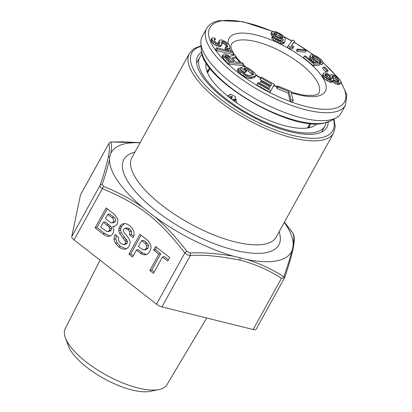 <?xml version="1.0" encoding="UTF-8"?>
<svg xmlns="http://www.w3.org/2000/svg" width="412" height="412" viewBox="0 0 412 412"><rect width="100%" height="100%" fill="white"/><g stroke="black" fill="none" stroke-linecap="round" stroke-linejoin="round"><path stroke-width="0.62" d="M206.216 62.845A63.294 22.99 28.9 0 0 205.851 66.445A63.294 22.99 28.9 0 0 246.144 108.928A63.294 22.99 28.9 0 0 308.65 127.813A63.294 22.99 28.9 0 0 313.831 126.057A63.294 22.99 28.9 0 0 316.684 123.827M202.23 54.363A71.389 25.93 28.9 0 0 199.841 57.222A71.389 25.93 28.9 0 0 237.276 106.873A71.389 25.93 28.9 0 0 314.572 132.427A71.389 25.93 28.9 0 0 324.836 126.221A71.389 25.93 28.9 0 0 325.98 122.678M228.001 96.351L230.746 94.219M227.651 96.068L230.432 94.266L235.468 96.568L236.55 102.748M345.519 105.168L341.126 113.135A79.32 28.809 -151.1 0 1 336.135 117.863A79.32 28.809 -151.1 0 1 329.718 120.031A79.32 28.809 -151.1 0 1 251.469 96.413A79.32 28.809 -151.1 0 1 200.891 43.209A79.32 28.809 -151.1 0 1 202.24 36.467L206.633 28.5A79.32 28.809 28.9 0 0 248.23 83.677A79.32 28.809 28.9 0 0 334.111 112.069A79.32 28.809 28.9 0 0 345.519 105.168L346.775 94.719L341.018 81.952M332.525 81.638L334.719 83.286L336.769 84.208L339.303 84.517L339.921 84.13L341.079 81.803L339.833 79.428L335.476 75.849L332.366 74.644L330.893 74.618L330.352 75.581L328.22 74.083L325.459 72.97L323.987 72.945L323.363 73.331L323.034 74.17L323.405 75.195L325.068 77.307L328.343 79.67L331.454 80.881L332.577 80.809L333.262 80.067L335.543 81.792L338.654 82.997L340.127 83.023L340.745 82.637M323.363 73.331L322.21 75.664L322.581 76.689L324.244 78.8L326.026 80.206L330.63 82.369L332.371 81.916L333.2 80.422M323.425 67.007L322.601 68.5L325.851 71.873L327.355 72.023L328.179 70.529L324.924 67.161L323.425 67.007L326.675 70.38L328.179 70.529M304.257 56.094L303.433 57.587L313.383 65.791L319.588 65.111L320.412 63.618L313.311 58.653L311.982 56.887L312.533 56.006L314.021 56.114L316.679 57.191L320.773 60.569L321.175 61.347L320.804 61.934L322.56 63.381L322.931 62.794L323.008 61.965L321.036 59.446L317.58 56.82L315.396 55.692L311.786 54.719L310.833 54.827L310.226 55.44L310.148 56.269L312.121 58.787L315.577 61.414L317.755 62.542L313.939 62.964L305.452 55.965L304.257 56.094L314.207 64.298L320.412 63.618M310.226 55.44L309.324 57.762L310.071 59.045L314.706 62.876M320.351 63.731L321.736 64.875L322.931 62.794M312.275 57.459L315.855 58.684L319.017 61.074L320.33 62.799M297.186 49.074L296.362 50.568L297.083 51.423L305.385 52.154L306.209 50.661L305.488 49.8L297.186 49.074L297.907 49.929L306.209 50.661M291.346 46.18L294.771 41.262L292.592 40.005L288.127 45.881L290.306 47.143L293.148 47.524L293.905 46.52L291.068 46.139L294.771 41.262M288.127 45.881L287.303 47.375L289.482 48.631L292.324 49.018L293.905 46.52M271.827 31.971L271.807 32.831L272.543 34.041L275.515 36.472L279.259 38.388L283.394 39.439L282.606 40.989L280.716 40.984L277.343 39.588L274.366 37.157L272.497 36.287L273.97 38.192L277.703 40.623L281.077 42.019L284.095 42.204L284.862 41.689L285.284 39.444L284.934 38.064L283.096 35.638L279.362 33.207L275.613 31.636L273.733 31.286L271.827 31.971L271.003 33.46L270.983 34.325L272.548 36.313M272.497 36.287L271.673 37.78L272.033 38.476L275.01 41.076L278.373 42.817L282.132 43.863L283.271 43.698L284.038 43.183L284.862 41.689M275.891 38.635L280.309 40.577L282.57 40.999M277.559 85.943L276.73 87.437L277.024 88.606L288.168 93.097L290.146 101.095L292.376 101.991L293.2 100.502L290.934 91.33L277.559 85.943L277.848 87.112L288.992 91.603L290.97 99.601L293.2 100.502M260.786 77.925L271.781 84.038L270.529 86.19L260.997 80.891L260.528 81.7L270.061 86.999L269.041 88.75L258.046 82.632L257.577 83.44L270.772 90.779L274.454 84.455L261.254 77.116L259.962 79.418L270.926 85.516M257.577 83.44L256.748 84.934L269.948 92.273L274.454 84.455M260.528 81.7L259.704 83.193L269.201 88.472M238.188 68.562L237.363 70.055L238.718 72.285L242.992 75.648L246.464 77.605L248.539 78.326L251.299 78.527L254.977 77.162L255.96 74.969L254.606 72.739L250.336 69.376L246.86 67.419L243.667 66.687L240.67 67.537L245.459 71.08L246.659 70.74L243.786 68.613L245.382 68.165L247.658 68.825L252.01 71.843L253.648 73.666L253.684 74.304L253.205 74.768L250.208 75.617L247.849 75.303L245.016 73.82L242.143 71.693L240.505 69.87L240.783 69.463L238.867 68.047L238.188 68.562L238.666 69.736L240.943 72.033L245.614 75.283L249.368 76.833L252.123 77.034L255.8 75.669M245.258 69.705L248.312 71.209L252.664 74.922M240.68 69.649L244.635 72.574L245.835 72.234L246.659 70.74M222.98 54.801L222.156 56.295L222.186 57.17L228.624 64.128L242.725 65.534L243.549 64.04L242.153 62.598L235.855 61.965L231.899 57.871L236.339 56.573L234.711 54.889L229.906 56.367L226.482 54.502L224.149 54.049L222.98 54.801L223.01 55.677L229.448 62.634L243.549 64.04M232.842 58.849L235.515 58.066L236.339 56.573M216.485 47.741L215.661 49.234L216.624 50.604L232.868 54.575L233.692 53.086L232.728 51.716L216.485 47.741L217.448 49.11L233.692 53.086M214.395 40.711L215.404 39.233L214.915 38.012L212.628 37.889L211.835 38.306L212.278 40.211L212.978 41.164L215.873 43.6L220.353 45.207L221.517 44.923L221.939 44.378L221.543 41.787L223 41.437L224.118 41.839L226.394 43.528L227.748 46.113L227.702 46.793L225.791 46.808L226.281 48.034L229.314 48.42L230.025 47.802L229.335 45.279L228.552 44.125L225.658 41.689L222.135 40.077L220.806 39.949L219.637 40.232L219.22 40.778L219.617 43.368L219.117 43.713L218.077 43.517L216.13 42.642L214.518 41.015L214.158 39.31L215.404 39.233M219.22 40.778L218.396 42.271L218.612 43.62M225.791 46.808L224.962 48.302L225.457 49.528L228.49 49.914L230.025 47.802M221.682 42.93L224.576 44.141L225.57 45.021L226.672 46.973M211.835 38.306L211.011 39.799L211.454 41.705L213.231 43.739L215.049 45.093L219.529 46.7L220.693 46.417L221.939 44.378M332.144 77.296L335.172 78.594L337.392 80.67L338.051 81.839M325.156 75.628L326.067 75.772L329.054 77.688L330.579 79.619M273.939 34.011L276.272 34.515L278.893 35.736L281.901 38.223L279.65 37.698L277.029 36.477L274.052 34.222L273.697 33.011L274.84 32.497L277.096 33.027L279.717 34.242L282.694 36.673L283.049 37.883L281.906 38.223M225.426 57.057L227.815 57.948L231.549 61.537M230.179 98.077L230.545 97.412L229.602 97.314L230.04 96.516L231.456 96.671A57.052 20.724 -151.1 0 0 231.807 96.949L230.885 98.623M233.501 100.58L233.831 99.987L232.852 99.889L233.29 99.096L234.768 99.235A57.052 20.724 -151.1 0 0 235.134 99.513L234.248 101.12M231.807 96.949L232.43 96.83A55.831 20.281 -151.1 0 1 232.08 96.547L230.04 96.516M232.43 96.83L231.276 98.921M235.134 99.513L235.762 99.39A55.831 20.281 -151.1 0 1 235.391 99.117L233.29 99.096M235.762 99.39L234.649 101.409M231.456 96.671L232.08 96.547M234.768 99.235L235.391 99.117M333.076 82.101L333.9 80.613M331.753 82.302L332.577 80.809M330.63 82.369L331.454 80.881M329.574 82.086L330.398 80.592M327.519 81.164L328.343 79.67M326.026 80.206L326.85 78.713M324.244 78.8L325.068 77.307M323.163 77.585L323.987 76.091M322.581 76.689L323.405 75.195M322.21 75.664L323.034 74.17M330.264 75.504L330.419 75.231M339.303 84.517L340.127 83.023M337.83 84.491L338.654 82.997M336.769 84.208L337.593 82.714M334.719 83.286L335.543 81.792M338.798 80.077L338.901 81.586L337.928 81.88L335.023 80.541L332.803 78.465L332.221 77.564L332.118 76.055L333.092 75.767L334.147 76.05L337.284 78.187L338.798 80.077L337.974 81.571M325.171 75.669L324.939 74.866L325.418 74.258L326.891 74.284L329.878 76.194L331.619 78.888L331.145 79.501L329.672 79.475L326.685 77.559L325.171 75.669M229.638 57.211L234.052 61.785L229.556 61.337L224.741 56.068L224.875 55.646L226.44 55.584L228.639 56.459L229.638 57.211L228.815 58.705M338.582 81.679L339.024 80.876M337.392 80.67L338.216 79.181M336.46 79.681L337.284 78.187M335.172 78.594L335.996 77.101M333.323 77.544L334.147 76.05M332.268 77.255L333.092 75.767M330.568 79.578L331.392 78.084M329.986 78.682L330.81 77.188M329.054 77.688L329.878 76.194M327.416 76.508L328.24 75.015M326.067 75.772L326.891 74.284M325.362 75.587L326.186 74.093M324.991 75.035L325.418 74.258M325.851 71.873L326.675 70.38M313.383 65.791L314.207 64.298M314.773 62.871L315.577 61.414M313.053 61.728L313.877 60.234M311.297 60.281L312.121 58.787M310.071 59.045L310.895 57.551M309.324 57.762L310.148 56.269M321.736 64.875L322.56 63.381M320.042 63.314L320.804 61.934M319.949 62.063L320.773 60.569M319.017 61.074L319.841 59.58M317.261 59.622L318.085 58.133M315.855 58.684L316.679 57.191M314.495 58.015L315.324 56.521M313.197 57.608L314.021 56.114M312.229 57.371L313.012 55.955M312.013 56.949L312.533 56.006M297.083 51.423L297.907 49.929M292.324 49.018L293.148 47.524M289.482 48.631L290.306 47.143M272.888 36.472L273.656 35.082M271.719 35.535L272.543 34.041M270.983 34.325L271.807 32.831M283.271 43.698L284.095 42.204M282.132 43.863L282.956 42.374M280.253 43.512L281.077 42.019M278.373 42.817L279.197 41.324M276.879 42.117L277.703 40.623M275.01 41.076L275.834 39.583M273.146 39.686L273.97 38.192M272.033 38.476L272.862 36.982M282.833 40.788L283.389 39.784M282.57 40.932L283.394 39.439M280.309 40.577L281.133 39.083M278.435 39.882L279.259 38.388M276.56 39.011L277.384 37.518M274.835 37.708L275.515 36.472M282.586 38.223L283.059 37.363M281.87 38.167L282.694 36.673M281.133 37.301L281.957 35.808M280.016 36.431L280.84 34.938M278.893 35.736L279.717 34.242M276.272 34.515L277.096 33.027M275.149 34.17L275.973 32.677M274.016 33.99L274.84 32.497M273.686 33.377L274.083 32.666M290.146 101.095L290.97 99.601M288.168 93.097L288.992 91.603M277.024 88.606L277.848 87.112M269.948 92.273L270.772 90.779M239.949 68.84L240.67 67.537M254.297 77.677L255.121 76.189M251.299 78.527L252.123 77.034M249.981 78.574L250.805 77.08M248.539 78.326L249.368 76.833M246.464 77.605L247.288 76.117M244.79 76.776L245.614 75.283M242.992 75.648L243.816 74.16M240.119 73.521L240.943 72.033M238.718 72.285L239.542 70.792M237.842 71.23L238.666 69.736M240.536 69.916L240.783 69.463M253.004 74.824L253.648 73.666M252.262 74.335L253.086 72.842M251.186 73.336L252.01 71.843M248.312 71.209L249.136 69.716M246.834 70.318L247.658 68.825M245.48 69.721L246.304 68.232M244.743 69.324L245.382 68.165M244.635 72.574L245.459 71.08M228.624 64.128L229.448 62.634M223.047 58.344L223.87 56.851M222.186 57.17L223.01 55.677M227.815 57.948L228.639 56.459M226.749 57.407L227.573 55.914M225.616 57.077L226.44 55.584M224.988 56.501L225.544 55.496M216.624 50.604L217.448 49.11M214.183 40.18L214.74 39.171M219.395 43.523L219.745 42.889M218.432 43.157L219.256 41.664M228.49 49.914L229.314 48.42M226.868 49.857L227.692 48.364M225.457 49.528L226.281 48.034M227.321 46.886L227.748 46.113M226.27 45.969L227.094 44.475M225.57 45.021L226.394 43.528M224.576 44.141L225.4 42.647M223.294 43.327L224.118 41.839M222.176 42.925L223 41.437M221.496 42.426L222.042 41.442M220.693 46.417L221.517 44.923M219.529 46.7L220.353 45.207M218.118 46.371L218.942 44.877M216.624 45.835L217.448 44.341M215.049 45.093L215.873 43.6M213.231 43.739L214.055 42.245M212.154 42.657L212.978 41.164M211.454 41.705L212.278 40.211M211.047 40.685L211.871 39.191M206.711 318.002L166.886 384.777A58.066 21.089 -151.1 0 1 159.017 389.536A58.066 21.089 -151.1 0 1 158.661 389.603A58.066 21.089 -151.1 0 1 105.678 374.786A58.066 21.089 -151.1 0 1 65.39 337.85A58.066 21.089 -151.1 0 1 65.225 328.658L100.09 260.199M65.39 337.85L68.495 346.168A50.748 18.432 28.9 0 0 103.711 378.453A50.748 18.432 28.9 0 0 150.014 391.4A50.748 18.432 28.9 0 0 150.323 391.338L159.017 389.536M201.664 52.128A73.733 26.78 28.9 0 0 196.534 62.279A73.733 26.78 28.9 0 0 243.477 111.765A73.733 26.78 28.9 0 0 316.287 133.766A73.733 26.78 28.9 0 0 322.323 131.716A73.733 26.78 28.9 0 0 328.173 121.967M140.054 142.804A102.866 37.363 28.9 0 0 126.087 143.551A102.866 37.363 28.9 0 0 110.838 153.403C111.745 148.099 111.765 144.308 110.905 142.032L122.956 141.836L140.132 142.66L110.756 142.011A2.441 1.051 87.9 0 1 110.905 142.032L110.205 142.058L108.783 143.654L80.474 194.933L71.75 236.601A6.103 2.215 -151.1 0 0 74.057 239.908L156.534 304.19A6.103 2.215 -151.1 0 0 161.962 306.904L253.164 329.523A6.103 2.215 -151.1 0 0 256.202 329.157L284.62 277.673C288.56 266.27 291.346 256.825 292.978 249.337A2.441 2.261 -168.2 0 0 292.798 247.962L291.861 251.011C290.228 257.629 287.55 266.229 283.832 276.802C272.008 269.196 259.74 263.443 247.035 259.555A102.866 37.363 28.9 0 0 276.612 260.863A102.866 37.363 28.9 0 0 291.861 251.011M247.035 259.555L233.094 256.099C214.812 253.256 200.52 252.237 190.22 253.04A2.441 1.061 88.3 0 1 190.267 255.625L187.939 255.059L184.839 252.911C158.151 218.808 139.318 204.131 102.361 188.629C100.549 187.609 99.781 186.502 100.059 185.318C102.923 177.438 105.642 168.204 108.222 157.605C109.602 150.962 109.793 146.312 108.783 143.654L80.561 194.701A6.103 2.215 -151.1 0 0 80.474 194.933M190.21 253.04L186.93 251.392A2.441 0.639 -37.1 0 0 184.839 252.911L156.534 304.19M186.919 251.382C176.753 237.982 166.18 226.564 155.195 217.124L142.588 207.298C130.934 199.094 117.94 192.141 103.597 186.44L102.186 184.437M109.468 236.246L109 236.333C110.699 236.091 112.043 235.072 113.032 233.274L113.887 230.128L112.734 226.621L114.088 226.528L117.296 224.107L117.92 219.225L114.263 214.302L106.095 207.936L95.105 227.841L102.959 233.965C105.297 235.788 107.311 236.581 109 236.333L109.237 236.297M123.914 223.644C122.117 223.855 120.711 224.885 119.701 226.718L118.919 228.794L118.769 230.571L119.506 233.197L125.634 241.653L125.423 243.528L123.585 244.62L120.819 243.379L118.599 240.711L118.61 237.271L114.974 234.438L113.949 239.29L115.293 243.188L118.682 246.819C120.958 248.596 123.034 249.368 124.908 249.136L127.262 248.266L129.291 245.943L130.197 242.271L129.816 240.546C129.27 239.032 127.993 237.127 125.984 234.835L123.909 232.224L123.209 230.442L123.451 229.35L125.14 228.269L127.854 229.381L129.662 231.698L129.548 234.799L133.184 237.631L134.157 234.078L133.812 231.266L132.35 228.366L129.728 225.735C127.653 224.123 125.717 223.422 123.914 223.644L123.538 223.701M125.933 244.228L123.585 244.62M139.925 234.304L128.941 254.209L132.576 257.047L136.449 250.032L140.543 253.226C142.289 254.59 144.009 255.085 145.704 254.714C147.388 254.338 148.778 253.159 149.875 251.181L150.931 248.287L150.931 245.372L148.001 240.598L139.925 234.304M155.54 246.474L153.573 250.043L158.847 254.153L149.824 270.488L153.465 273.326L162.483 256.985L167.756 261.095L169.723 257.526L155.54 246.474M103.397 222.243L109.087 226.94L109.788 228.608L109.412 230.411L107.79 231.657L110.133 231.158L111.286 230.056L111.662 228.248L110.962 226.585L105.271 221.888L103.397 222.243L100.708 227.11L106.94 231.621L110.133 231.158M107.759 214.338L112.054 217.68C113.717 218.988 114.139 220.384 113.321 221.883L111.935 222.918L114.114 222.48L115.195 221.522C116.014 220.029 115.587 218.628 113.923 217.325L109.633 213.977L107.759 214.338L105.364 218.674L110.988 222.815L114.114 222.48M141.594 240.706L145.328 243.616L146.646 245.722L146.214 248.385L144.329 249.971L142.104 249.337L138.417 246.464L141.594 240.706L143.469 240.351L147.202 243.26L148.516 245.367L148.088 248.029L146.198 249.61L144.339 249.966M284.409 222.186L293.097 233.429C293.998 235.798 294.029 239.537 293.195 244.64L292.798 247.962M161.962 306.904L190.267 255.625C201.731 254.441 218.2 255.914 239.671 260.049C254.25 263.69 268.181 269.757 281.468 278.244L284.594 277.647M284.275 222.423A102.866 37.363 -151.1 0 1 293.195 244.64M233.094 256.099A102.866 37.363 -151.1 0 1 155.195 217.119M142.583 207.298A102.866 37.363 -151.1 0 1 109.504 159.774L109.896 156.457L110.838 153.403M71.75 236.601L100.059 185.318A2.441 1.936 18.8 0 1 102.186 184.427C104.602 177.484 107.038 169.265 109.499 159.774M110.905 142.032L110.205 142.058M283.719 277.729A2.441 1.54 -57.3 0 0 283.832 276.802L284.089 277.575M95.105 227.841L96.975 227.486L104.833 233.609L110.174 236.019M107.264 208.848L96.975 227.486M112.734 226.621L114.979 226.27M116.308 235.473L115.824 238.934L117.168 242.833L120.556 246.458L126.201 248.822M124.872 228.305L127.014 227.913L129.728 229.02L131.536 231.338L131.423 234.438L133.735 236.241M124.501 223.603L121.576 226.363L120.793 228.439L120.644 230.215L121.38 232.842L127.509 241.293L127.298 243.168L125.459 244.264M141.1 235.216L130.81 253.854L133.277 255.775M136.449 250.032L138.319 249.672L142.418 252.87L146.476 254.477M156.715 247.385L155.448 249.682L160.721 253.792L151.698 270.133L154.165 272.054M162.483 256.985L164.357 256.63L168.457 259.823M129.548 234.799L131.423 234.438M128.941 254.209L130.81 253.854M153.573 250.043L155.448 249.682M149.824 270.488L151.698 270.133M158.847 254.153L160.721 253.792M310.231 123.518A58.149 21.12 -151.1 0 1 308.804 127.782M308.918 125.392A57.659 20.945 -151.1 0 1 308.212 127.895M207.287 72.177A57.659 20.945 -151.1 0 1 209.028 70.251M207.066 71.621A58.149 21.12 -151.1 0 1 209.914 68.14M201.324 49.61C200.067 78.553 290.136 132.046 323.827 123.173L330.491 120.917A75.757 27.516 -151.1 0 1 324.357 122.982A75.757 27.516 -151.1 0 1 249.626 100.425A75.757 27.516 -151.1 0 1 201.324 49.61L200.891 43.209M232.502 51.66L231.106 48.178L230.88 45.531L231.178 44.645A50.032 18.174 -151.1 0 1 238.373 40.299A50.032 18.174 -151.1 0 1 292.546 58.205A50.032 18.174 -151.1 0 1 318.78 93.009C319.027 93.586 317.518 94.363 314.243 95.347L304.592 95.357L291.16 92.262M228.258 43.832A54.914 19.946 -151.1 0 1 236.998 33.532A54.914 19.946 -151.1 0 1 305.282 59.488A54.914 19.946 -151.1 0 1 317.353 96.161A54.914 19.946 -151.1 0 1 291.279 92.736M276.931 87.071A54.914 19.946 -151.1 0 1 273.826 85.588M260.611 78.239A54.914 19.946 -151.1 0 1 255.914 75.18M244.795 66.703A54.914 19.946 -151.1 0 1 242.967 65.091M240.108 62.392A54.914 19.946 -151.1 0 1 235.726 57.685M233.733 55.187A54.914 19.946 -151.1 0 1 233.048 54.25M231.142 51.325A54.914 19.946 -151.1 0 1 229.659 48.462M340.822 82.446A76.879 27.923 -151.1 0 1 333.426 108.686A76.879 27.923 -151.1 0 1 237.832 72.347A76.879 27.923 -151.1 0 1 220.925 21.007A76.879 27.923 -151.1 0 1 272.523 31.497M284.311 37.029A76.879 27.923 -151.1 0 1 291.809 41.03M294.158 42.364A76.879 27.923 -151.1 0 1 313.532 55.064M322.946 62.624A76.879 27.923 -151.1 0 1 336.609 76.575M201.102 46.335A80.541 29.257 28.9 0 0 220.502 99.096A80.541 29.257 28.9 0 0 300.111 137A80.541 29.257 28.9 0 0 333.38 119.351M201.061 45.737L193.918 48.637L189.402 53.406A82.369 29.922 28.9 0 0 218.726 100.755A82.369 29.922 28.9 0 0 219.359 101.249A82.369 29.922 28.9 0 0 333.627 133.025L335.26 126.659L333.905 119.068M189.402 53.406L131.984 157.42A82.369 29.922 28.9 0 0 161.308 204.769A82.369 29.922 28.9 0 0 161.942 205.269A82.369 29.922 28.9 0 0 276.21 237.039L333.627 133.025M134.904 152.131A88.472 32.136 28.9 0 0 155.391 210.305A88.472 32.136 28.9 0 0 243.497 252.062A88.472 32.136 28.9 0 0 279.13 231.75M103.582 186.435A2.441 1.118 111.7 0 0 102.361 188.629L74.057 239.908M291.696 231.42A2.441 0.639 -37.1 0 1 291.711 231.436L293.452 234.088A2.441 2.415 160.8 0 0 293.452 234.088A2.441 2.415 160.8 0 0 293.097 233.429M291.711 231.436A2.441 0.639 -37.1 0 1 291.722 231.451L284.584 222.398M281.468 278.244L253.164 329.523M239.671 260.049A2.441 1.349 -76.1 0 0 240.186 257.994M108.222 157.605A2.441 2.261 11.8 0 1 109.896 156.457M102.959 233.965L104.833 233.609M107.094 225.122L108.969 224.767M109.412 230.411L111.286 230.056M109.788 228.608L111.662 228.248M109.087 226.94L110.962 226.585M112.054 217.68L113.923 217.325M113.321 221.883L115.195 221.522M113.949 239.29L115.824 238.934M125.423 243.528L127.298 243.168M125.634 241.653L127.509 241.293M124.738 240.145L126.613 239.789M122.889 237.848L124.759 237.487M119.506 233.197L121.38 232.842M118.769 230.571L120.644 230.215M118.919 228.794L120.793 228.439M119.701 226.718L121.576 226.363M129.662 231.698L131.536 231.338M127.854 229.381L129.728 229.02M125.14 228.269L127.014 227.913M124.908 249.136L125.645 248.997M118.682 246.819L120.556 246.458M115.293 243.188L117.168 242.833M140.543 253.226L142.418 252.87M145.328 243.616L147.202 243.26M146.214 248.385L148.088 248.029M146.646 245.722L148.516 245.367M324.836 126.221L321.602 132.087M199.841 57.222L196.606 63.082M207.581 72.867L210.079 68.351M277.101 86.767L273.99 85.294M260.775 77.94L255.857 74.711M245.897 67.084L243.198 64.674M240.912 62.475L236.071 57.062M234.505 54.951L233.506 53.421M272.796 31.425L242.848 21.671L219.369 20.6C213.215 21.774 208.972 24.406 206.633 28.5M337.67 77.358L322.972 62.361M314.093 55.249L294.24 42.22M291.912 40.896L284.089 36.725M307.47 128.008L309.968 123.492M330.491 120.917L336.135 117.863M293.452 234.093C294.621 237.163 294.467 242.246 292.978 249.337M146.198 249.61L144.329 249.971"/></g></svg>
